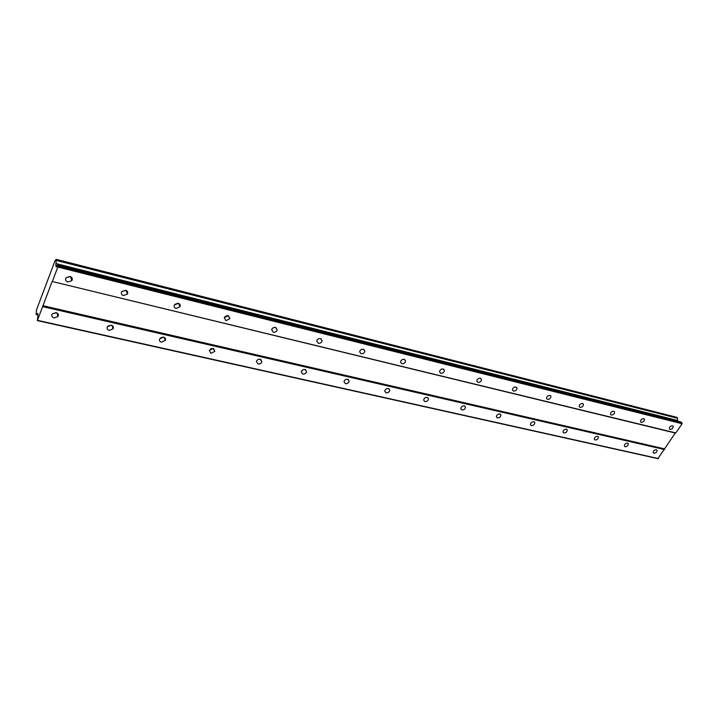 <?xml version="1.0" encoding="UTF-8"?>
<svg xmlns="http://www.w3.org/2000/svg" width="718" height="718" viewBox="0 0 718 718"><rect width="100%" height="100%" fill="white"/><g stroke="black" fill="none" stroke-linecap="round" stroke-linejoin="round"><path stroke-width="1.08" d="M57.871 313.676L57.305 314.134M71.881 277.722L71.136 278.369M127.122 291.122L126.565 291.688M275.9 327.543L277.166 330.038L275.559 327.435C273.675 327.202 272.373 327.938 271.646 329.625L273.244 332.263C275.147 332.479 276.448 331.743 277.166 330.038M670.047 429.427C672.147 429.229 673.188 428.197 673.17 426.339L672.497 425.801C670.397 425.998 669.355 427.022 669.364 428.879L670.047 429.427M66.262 277.57L70.543 276.663M67.887 281.977L71.755 280.738C72.832 278.79 72.258 277.372 70.005 276.484L66.155 277.695C65.042 279.661 65.625 281.088 67.887 281.977M122.087 291.4L125.704 290.296M123.451 295.583L127.364 294.102C128.19 292.298 127.616 291.023 125.632 290.278L121.737 291.723C120.884 293.545 121.459 294.829 123.451 295.583M174.797 304.387L177.893 303.247M176.054 308.462L179.985 306.73C180.586 305.078 180.021 303.947 178.288 303.319L174.357 305.024C173.738 306.694 174.303 307.834 176.054 308.462M224.905 316.656L227.328 315.606M225.91 320.668L229.85 318.684L228.189 315.696L224.258 317.652L225.91 320.668M272.58 328.207L274.159 327.426M318.236 343.276C320.201 343.464 321.493 342.648 322.113 340.844L320.587 338.591C318.63 338.402 317.338 339.201 316.71 340.996L318.236 343.276M361.055 353.759C363.084 353.911 364.358 353.032 364.87 351.147L363.434 349.208C361.414 349.056 360.14 349.926 359.619 351.802L361.055 353.759M401.856 363.757C403.938 363.855 405.185 362.931 405.598 360.983L404.261 359.323C402.197 359.215 400.94 360.131 400.509 362.078L401.856 363.757M440.78 373.288C442.898 373.342 444.11 372.382 444.442 370.398L443.203 368.98C441.094 368.917 439.874 369.869 439.533 371.843L440.78 373.288M477.955 382.389C480.091 382.398 481.284 381.411 481.527 379.418L480.387 378.198C478.26 378.171 477.066 379.158 476.806 381.15L477.955 382.389M513.496 391.086C515.641 391.059 516.807 390.045 516.987 388.052L515.937 387.002C513.792 387.029 512.625 388.034 512.437 390.027L513.496 391.086M547.502 399.414C549.656 399.352 550.787 398.319 550.912 396.345L549.943 395.43C547.798 395.492 546.658 396.515 546.533 398.499L547.502 399.414M580.072 407.393C582.217 407.286 583.33 406.253 583.402 404.297L582.522 403.507C580.377 403.606 579.264 404.638 579.184 406.594L580.072 407.393M611.305 415.04C613.441 414.896 614.527 413.864 614.563 411.935L613.755 411.243C611.619 411.378 610.533 412.41 610.488 414.34L611.305 415.04M641.264 422.372C643.391 422.211 644.45 421.17 644.459 419.276L643.714 418.675C641.605 418.836 640.537 419.868 640.519 421.762L641.264 422.372M653.927 453.255C655.974 453.067 657.006 452.071 657.033 450.276L656.324 449.71C654.277 449.899 653.245 450.895 653.209 452.69L653.927 453.255M53.051 313.578L56.48 312.734M54.029 317.939L57.88 316.647C58.885 314.771 58.284 313.425 56.085 312.617L52.234 313.883C51.211 315.776 51.804 317.132 54.029 317.939M107.951 326.071L111.209 325.209M109.163 330.379L113.04 328.862C113.821 327.121 113.229 325.909 111.281 325.227L107.404 326.708C106.605 328.467 107.188 329.688 109.163 330.379M160.401 337.963L163.022 337.092M161.388 342.163L165.284 340.422C165.858 338.833 165.284 337.747 163.56 337.164L159.674 338.878C159.082 340.485 159.656 341.58 161.388 342.163M210.239 349.172L212.106 348.436M210.939 353.337L214.826 351.38L213.156 348.49L209.279 350.42L210.939 353.337M257.87 359.655L258.453 359.386M258.013 363.954C259.88 364.143 261.164 363.425 261.873 361.791L260.275 359.251C258.417 359.054 257.134 359.772 256.407 361.396L258.013 363.954M302.79 374.051C304.71 374.213 305.985 373.432 306.604 371.7L305.078 369.492C303.167 369.321 301.892 370.102 301.264 371.816L302.79 374.051M345.43 383.672C347.404 383.798 348.661 382.954 349.19 381.159L347.745 379.23C345.78 379.104 344.523 379.939 343.985 381.734L345.43 383.672M386.087 392.845C388.106 392.925 389.335 392.046 389.775 390.188L388.429 388.528C386.419 388.438 385.189 389.318 384.731 391.157L386.087 392.845M424.894 401.595C426.941 401.64 428.152 400.716 428.511 398.831L427.255 397.395C425.209 397.341 424.006 398.257 423.638 400.141L424.894 401.595M461.979 409.96C464.052 409.969 465.228 409.018 465.515 407.115L464.349 405.867C462.284 405.858 461.109 406.801 460.812 408.704L461.979 409.96M497.448 417.957C499.531 417.93 500.679 416.961 500.904 415.049L499.827 413.972C497.753 413.999 496.605 414.968 496.371 416.871L497.448 417.957M531.41 425.621C533.492 425.55 534.623 424.562 534.784 422.669L533.797 421.726C531.715 421.798 530.593 422.776 530.414 424.67L531.41 425.621M563.953 432.963C566.035 432.855 567.139 431.868 567.256 429.983L566.349 429.167C564.267 429.265 563.163 430.253 563.038 432.128L563.953 432.963M595.168 439.999C597.241 439.865 598.318 438.869 598.399 437.011L597.564 436.293C595.491 436.427 594.414 437.415 594.325 439.272L595.168 439.999M625.136 446.767C627.2 446.596 628.25 445.6 628.304 443.778L627.532 443.141C625.477 443.302 624.418 444.289 624.364 446.12L625.136 446.767M52.145 281.474L675.297 433.035L664.545 448.858L42.972 305.697L52.145 281.474L675.844 432.936L682.1 423.737L681.14 422.004L57.682 264.861L56.237 266.988L55.807 265.229L56.318 259.369L55.169 260.356L36.438 310.068L36.106 314.538L37.614 313.38L37.991 315.22L37.327 320.596L42.972 305.697M677.568 421.107L677.559 418.145L676.796 417.329L56.318 259.369M675.297 433.035L675.844 432.936M37.327 320.596L657.903 458.631L664.545 448.858M52.459 281.214L57.826 267.051L57.682 264.861M664.545 449.549L42.82 306.658M36.106 314.538L37.937 314.951M55.25 260.284L55.699 260.401M677.559 418.145L56.56 260.329M677.568 420.497L56.058 263.587M56.534 260.499L677.559 418.271M57.189 265.579L55.807 265.229M682.1 423.037L57.978 266.073M57.826 267.051L682.1 423.737M658.433 458.551L37.623 320.372M37.722 313.91L37.112 313.766M37.928 314.897L36.151 314.493M71.755 280.738L70.714 276.744M127.364 294.102L126.153 290.449M179.985 306.73L178.683 303.454M229.85 318.684L228.53 315.794M322.113 340.844L320.901 338.69M364.87 351.147L363.757 349.316M405.598 360.983L404.584 359.44M444.442 370.398L443.536 369.097M481.527 379.418L480.728 378.314M516.987 388.052L516.269 387.128M550.912 396.345L550.284 395.564M583.402 404.297L582.854 403.633M614.563 411.935L614.078 411.369M644.459 419.276L644.028 418.8M57.88 316.647L57.036 312.985M113.04 328.862L112.035 325.496M165.284 340.422L164.18 337.379M214.826 351.38L213.695 348.67M261.873 361.791L260.751 359.413M306.604 371.7L305.527 369.635M349.19 381.159L348.176 379.382M389.775 390.188L388.851 388.671M428.511 398.831L427.668 397.539M465.515 407.115L464.752 406.011M500.904 415.049L500.222 414.115M534.784 422.669L534.183 421.87M567.256 429.983L566.717 429.301M598.399 437.011L597.923 436.427M628.304 443.778L627.882 443.275"/></g></svg>
